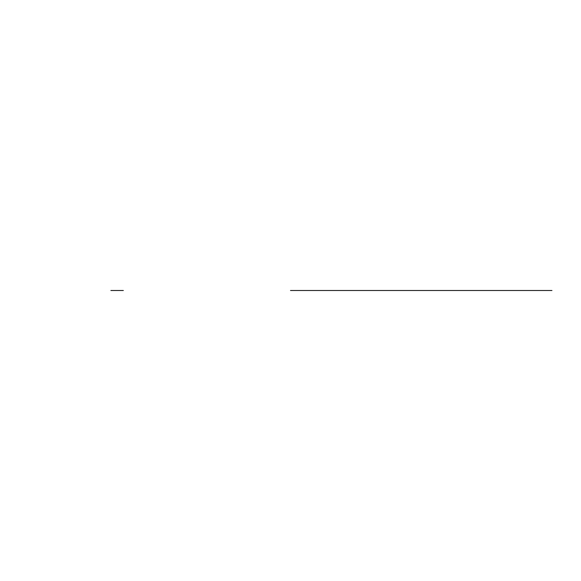 <?xml version="1.0" encoding="UTF-8"?>
<svg xmlns="http://www.w3.org/2000/svg" width="581" height="581" viewBox="0 0 581 581"><rect width="100%" height="100%" fill="white"/><g stroke="black" fill="none" stroke-linecap="round" stroke-linejoin="round"><path stroke-width="0.87" d="M290.5 290.5L551.95 290.5L290.5 290.5M111.552 290.5L123.332 290.5L111.552 290.5M364.977 290.5L348.934 290.5L364.977 290.5M505.564 290.5L497.133 290.5L505.564 290.5M350.343 290.5L363.575 290.5L350.343 290.5M120.601 290.5L110.884 290.5L120.601 290.5"/></g></svg>
